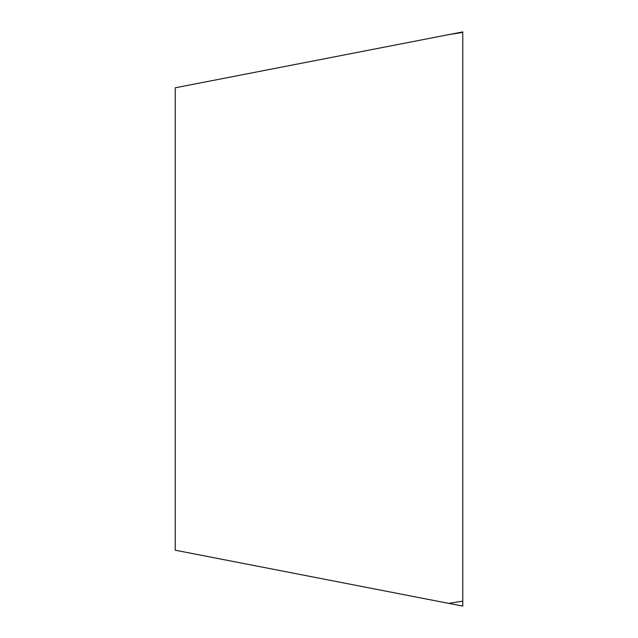 <?xml version="1.0" encoding="UTF-8"?>
<svg xmlns="http://www.w3.org/2000/svg" width="638" height="638" viewBox="0 0 638 638"><rect width="100%" height="100%" fill="white"/><g stroke="black" fill="none" stroke-linecap="round" stroke-linejoin="round"><path stroke-width="0.96" d="M462.773 601.163L462.773 31.9L462.773 606.1L462.773 601.163L448.817 603.389L462.773 606.1M462.773 32.394L448.817 34.611L462.773 31.9M448.817 34.611L175.227 87.797L175.227 550.203L448.817 603.389"/></g></svg>
